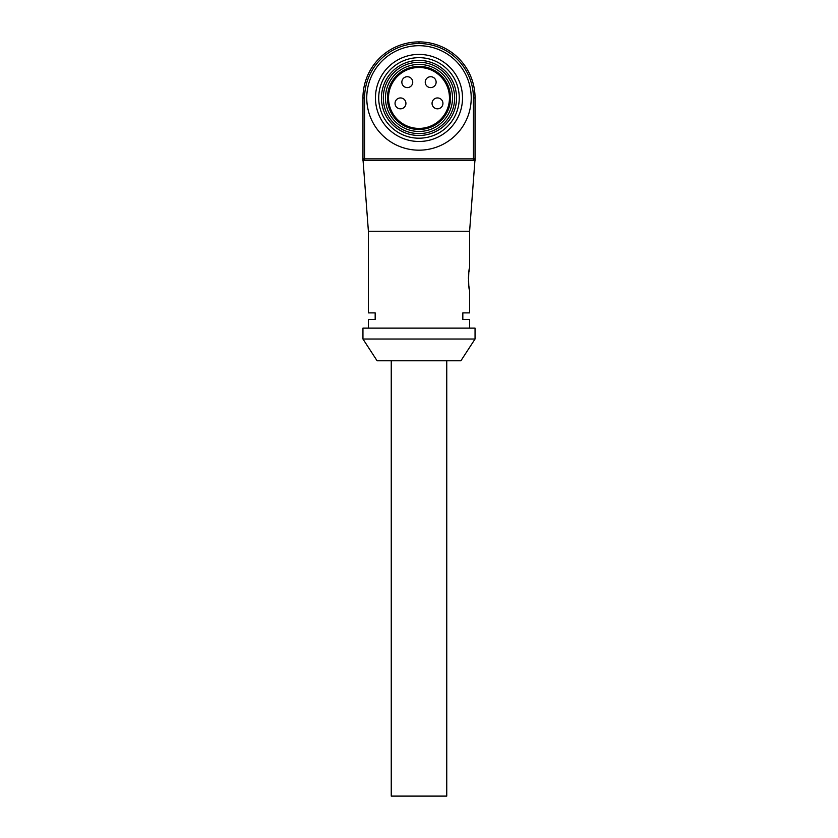 <?xml version="1.0" encoding="UTF-8"?>
<svg xmlns="http://www.w3.org/2000/svg" width="838" height="838" viewBox="0 0 838 838"><rect width="100%" height="100%" fill="white"/><g stroke="black" fill="none" stroke-linecap="round" stroke-linejoin="round"><path stroke-width="1.26" d="M475.052 339.013L460.9 360.78L377.1 360.78L362.948 339.013L475.052 339.013L475.052 328.129L362.948 328.129L362.948 339.013M469.605 328.129L469.605 319.425L462.827 319.425L462.827 312.888L469.605 312.888L469.605 290.032C468.327 290.713 468.327 267.594 469.605 268.265L469.605 231.267L368.395 231.267L368.395 312.888L375.173 312.888L375.173 319.425L368.395 319.425L368.395 328.129M468.432 278.446L468.484 276.645M468.61 274.833L468.777 273.209M468.987 271.69L469.301 269.784M469.301 288.534L468.987 286.659M468.777 285.056L468.599 283.338M468.484 281.641L468.452 280.74M364.582 160.529A1.634 1.634 0 0 1 362.948 158.895L473.418 158.895L473.418 97.941A54.407 54.407 0 0 0 419.01 43.534A54.407 54.407 0 0 0 364.582 97.941L364.582 160.529A1.634 1.634 0 0 1 362.948 158.895L362.948 97.941A56.041 56.041 0 0 1 418.99 41.9L419.01 41.9A56.041 56.041 0 0 1 475.052 97.941L475.052 160.529L362.948 160.529L362.948 158.895L368.395 231.267M469.605 231.267L475.052 158.895A1.634 1.634 0 0 1 473.418 160.529L473.418 158.895L475.052 158.895A1.634 1.634 0 0 1 473.418 160.529M381.29 119.708A43.534 43.534 0 0 1 418.99 54.407A43.534 43.534 0 0 1 456.689 119.708A43.534 43.534 0 0 1 381.29 119.708M373.748 124.055A52.239 52.239 0 0 1 418.99 45.702A52.239 52.239 0 0 1 464.231 124.055A52.239 52.239 0 0 1 373.748 124.055M384.118 118.074A40.266 40.266 0 0 1 418.99 57.665A40.266 40.266 0 0 1 453.861 118.074A40.266 40.266 0 0 1 384.118 118.074M446.748 360.78L446.748 796.1L391.252 796.1L391.252 360.78M418.99 66.38A31.561 31.561 0 0 1 446.319 113.717A31.561 31.561 0 0 1 391.66 113.717A31.561 31.561 0 0 1 418.99 66.38M418.99 60.388A37.542 37.542 0 0 1 451.504 116.712A37.542 37.542 0 0 1 386.475 116.712A37.542 37.542 0 0 1 418.99 60.388M430.69 76.719A5.437 5.437 0 0 0 425.243 82.155A5.437 5.437 0 0 0 430.69 87.602A5.437 5.437 0 0 0 436.127 82.155A5.437 5.437 0 0 0 430.69 76.719M395.044 103.378A5.437 5.437 0 0 0 400.491 108.825A5.437 5.437 0 0 0 405.927 103.378A5.437 5.437 0 0 0 400.491 97.941A5.437 5.437 0 0 0 395.044 103.378M407.289 76.719A5.437 5.437 0 0 0 401.852 82.155A5.437 5.437 0 0 0 407.289 87.602A5.437 5.437 0 0 0 412.736 82.155A5.437 5.437 0 0 0 407.289 76.719M442.935 103.378A5.437 5.437 0 0 0 437.488 97.941A5.437 5.437 0 0 0 432.052 103.378A5.437 5.437 0 0 0 437.488 108.825A5.437 5.437 0 0 0 442.935 103.378M364.582 97.941L362.948 97.941A56.041 56.041 0 0 1 418.99 41.9L419.01 43.534L418.99 41.9A56.041 56.041 0 0 1 475.052 97.941L473.418 97.941M418.99 64.421A33.51 33.51 0 0 1 448.016 114.691A33.51 33.51 0 0 1 389.963 114.691A33.51 33.51 0 0 1 418.99 64.421M418.99 128.413A30.472 30.472 0 0 0 445.376 82.7A30.472 30.472 0 0 0 392.603 82.7A30.472 30.472 0 0 0 418.99 128.413M418.99 62.274A35.667 35.667 0 0 1 449.87 115.77A35.667 35.667 0 0 1 388.099 115.77A35.667 35.667 0 0 1 418.99 62.274"/></g></svg>
